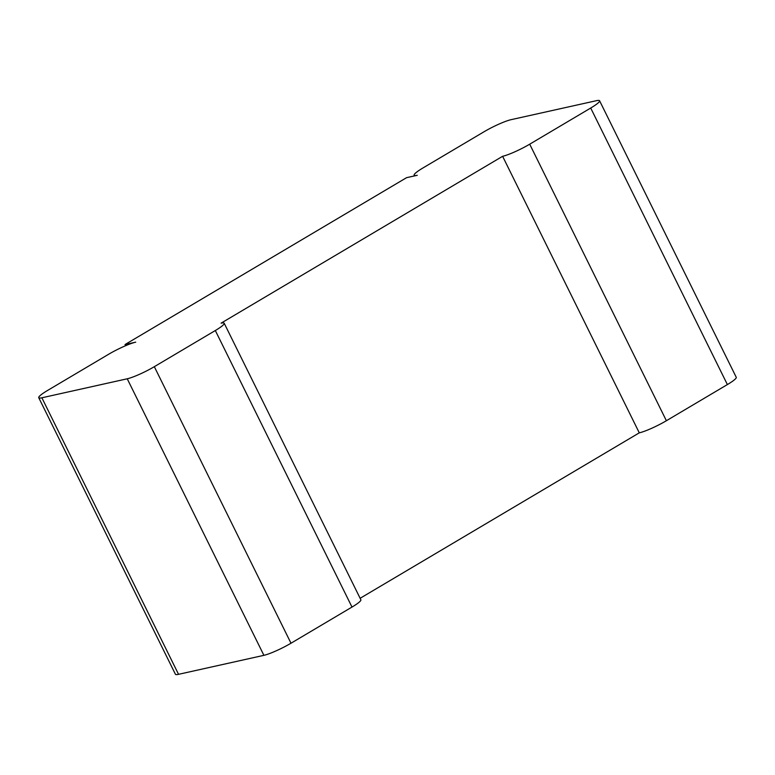 <?xml version="1.0" encoding="UTF-8"?>
<svg xmlns="http://www.w3.org/2000/svg" width="775" height="775" viewBox="0 0 775 775"><rect width="100%" height="100%" fill="white"/><g stroke="black" fill="none" stroke-linecap="round" stroke-linejoin="round"><path stroke-width="1.16" d="M596.459 100.682L511.093 119.67A21.797 2.974 -26.3 0 0 484.007 131.779L423.005 167.933A21.797 2.974 153.7 0 0 414.131 175.218A21.797 2.974 153.7 0 0 417.25 175.295L406.584 177.669L125.046 344.536L135.712 342.162A21.797 2.974 -26.3 0 0 108.616 354.272L47.624 390.426A21.797 2.974 153.7 0 0 38.75 397.711A21.797 2.974 153.7 0 0 41.869 397.788L127.236 378.791A21.797 2.974 -26.3 0 0 154.322 366.682L215.324 330.528A21.797 2.974 153.7 0 0 224.198 323.243A21.797 2.974 153.7 0 0 221.078 323.165L502.617 156.298A21.797 2.974 -26.3 0 0 529.703 144.189L590.705 108.035A21.797 2.974 153.7 0 0 599.579 100.75A21.797 2.974 153.7 0 0 596.459 100.682M599.579 100.75L736.25 377.289A21.797 2.974 153.7 0 1 727.376 384.574L666.384 420.728L529.703 144.189M502.617 156.298L639.288 432.838A21.797 2.974 -26.3 0 0 666.384 420.728M639.288 432.838L360.133 598.29M224.198 323.243L360.869 599.782A21.797 2.974 153.7 0 1 351.995 607.067L290.993 643.221L154.322 366.682M290.993 643.221A21.797 2.974 -26.3 0 1 263.907 655.33L178.541 674.318A21.797 2.974 153.7 0 1 175.421 674.25L38.75 397.711M125.618 345.708L125.046 344.536M727.376 384.574L590.705 108.035M351.995 607.067L215.324 330.528M263.907 655.33L127.236 378.791M178.541 674.318L41.869 397.788M414.48 175.915L414.131 175.218"/></g></svg>

